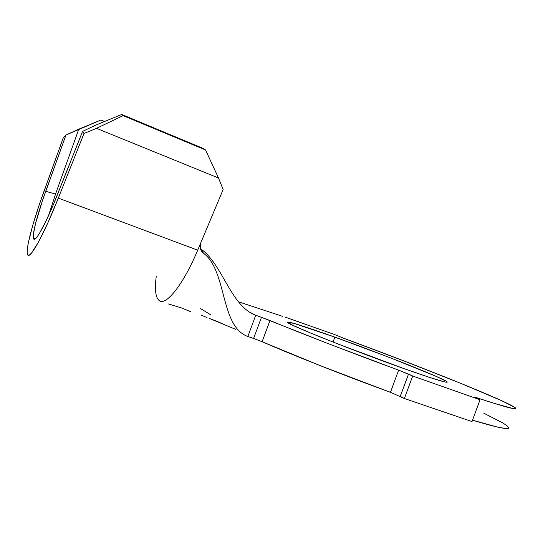<?xml version="1.0" encoding="UTF-8"?>
<svg xmlns="http://www.w3.org/2000/svg" width="543" height="543" viewBox="0 0 543 543"><rect width="100%" height="100%" fill="white"/><g stroke="black" fill="none" stroke-linecap="round" stroke-linejoin="round"><path stroke-width="0.81" d="M170.448 304.542L181.62 307.983L190.559 311.668M189.812 311.336L181.62 307.983L168.513 303.965M334.855 337.135L333.029 342.063L334.855 337.135L391.048 358.075L436.246 376.408L446.421 381.342L447.174 382.231L444.751 381.939L430.3 377.65L404.576 368.833C354.871 351.294 288.876 324.972 287.79 322.562C284.797 320.092 305.811 326.73 334.855 337.135C380.616 353.439 443.136 378.132 447.052 381.79C448.633 383.663 434.475 379.34 404.576 368.833L338.357 344.147L310.453 332.974L292.826 325.305L287.559 322.128L294.286 323.499L334.855 337.135M224.008 324.463L213.175 319.902L224.008 324.463M200.109 245.463L200.781 242.816L197.693 250.167L58.318 198.107L47.879 222.813L38.546 241.927L31.582 252.99L29.261 255.142L27.788 255.027L27.17 252.739L27.401 248.422L28.44 242.287L32.709 225.494L39.354 204.473L63.341 137.617L65.981 135.003L78.789 129.173L55.535 194.089L48.517 215.693L55.535 194.089L78.789 129.173L100.944 119.989L104.589 121.489L100.944 119.989L65.981 135.003L45.7 191.306C37.162 214.906 31.677 235.961 33.639 238.832C35.356 242.782 46.189 223.159 57.348 194.91L82.57 131.392L95.887 125.053L121.713 114.464L203.313 148.483L121.713 114.464L123.105 115.632L96.511 128.338L83.995 133.483L58.318 198.107C43.807 234.82 29.906 259.839 27.679 254.884C25.059 251.185 32.302 223.573 43.345 193.091L63.341 137.617L65.981 135.003L42.578 200.231L35.512 223.641L33.401 234.237L33.279 237.44L33.815 239.056L35.017 238.981L36.856 237.169L39.293 233.633L45.673 221.734L53.35 204.677L82.57 131.392L83.995 133.483L58.318 198.107L197.693 250.167C183.425 284.525 165.656 306.578 159.092 300.503C155.529 297.367 154.572 289.371 156.235 276.509M55.535 194.089L45.7 191.306L55.535 194.089M238.357 301.759L282.557 316.338L238.357 301.759M262.093 341.717L321.218 366.063L390.458 392.304L398.637 370.15L329.37 344.086L261.482 317.316L269.98 320.533L262.093 341.717C294.774 355.95 344.438 375.58 390.458 392.304L398.637 370.15C352.685 353.303 302.906 334.067 269.98 320.533L262.093 341.717L253.608 338.465L261.482 317.316L255.739 315.273C230.273 305.858 222.684 263.81 200.374 248.619C222.684 263.81 230.273 305.858 255.739 315.273L249.169 311.987L255.739 315.273L247.839 336.477C220.071 326.608 227.089 270.848 203.666 253.364L200.564 249.23L203.666 253.364C227.089 270.848 220.071 326.608 247.839 336.477L255.739 315.273L261.482 317.316L253.608 338.465L247.839 336.477L253.642 338.472M400.225 396.342L408.512 374.086L398.637 370.15L412.68 376.007L404.379 398.508L400.286 396.376L408.512 374.086L412.68 376.007L480.026 399.757L472.01 421.572L404.379 398.508L412.68 376.007L480.026 399.757L474.752 397.082L476.286 397.564L476.123 398.012L476.286 397.564L492.786 402.92L512.531 408.451L515.721 408.675L514.716 407.345L501.576 400.666L460.654 383.304L404.711 361.238L343.848 338.316C418.836 365.867 507.454 401.223 515.45 407.915C518.538 410.644 505.485 407.196 476.286 397.564L474.053 397.001L480.026 399.757L472.01 421.572L404.379 398.508L390.492 392.317M508.581 428.162L505.2 428.454L497.388 427.056L472.512 420.201C499.126 428.162 511.099 430.443 508.438 427.036M285.265 317.153L334.542 334.536L343.848 338.316L334.542 334.536L285.258 317.18M507.759 426.316L503.083 423.085L483.854 413.243M200.021 308.268L210.738 314.804M209.7 318.565L235.608 329.329M159.045 300.462C165.574 306.673 183.391 284.62 197.693 250.167L200.781 242.816L200.381 248.64L202.458 252.312L203.666 253.364L201.568 251.212L200.34 248.477M223.146 189.561L200.788 242.796L223.146 189.561L218.51 178.009L96.511 128.338L218.51 178.009L205.587 149.997L123.105 115.632L205.587 149.997L203.313 148.483L205.587 149.997L218.51 178.009L223.146 189.561M95.887 125.053L82.57 131.392L83.995 133.483L96.511 128.338L123.105 115.632L121.713 114.464L95.887 125.053M201.507 315.293L206.931 317.519M212.489 319.617L217.892 321.741M218.096 321.823L222.365 323.662M209.374 318.442L213.175 319.902M446.875 382.272L447.052 381.79M33.639 238.832L35.634 238.506M201.494 251.104L202.451 252.298"/></g></svg>
